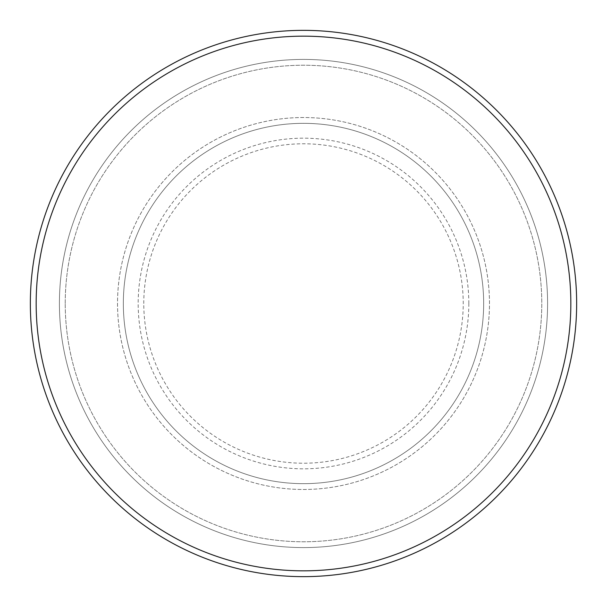 <?xml version="1.0" encoding="UTF-8"?>
<svg xmlns="http://www.w3.org/2000/svg" width="607" height="607" viewBox="0 0 607 607"><rect width="100%" height="100%" fill="white"/><g stroke="black" fill="none" stroke-linecap="round" stroke-linejoin="round"><path stroke-width="0.46" stroke-dasharray="3.04 2.28" d="M117.523 303.5A185.977 185.977 0 0 0 303.5 489.477A185.977 185.977 0 0 0 489.477 303.5A185.977 185.977 0 0 0 303.5 117.523A185.977 185.977 0 0 0 117.523 303.5A185.977 185.977 0 0 0 303.5 489.477A185.977 185.977 0 0 0 489.477 303.5A185.977 185.977 0 0 0 303.5 117.523A185.977 185.977 0 0 0 117.523 303.5A185.977 185.977 0 0 0 303.5 489.477A185.977 185.977 0 0 0 489.477 303.5A185.977 185.977 0 0 0 303.5 117.523A185.977 185.977 0 0 0 117.523 303.5A185.977 185.977 0 0 0 303.5 489.477A185.977 185.977 0 0 0 489.477 303.5A185.977 185.977 0 0 0 303.5 117.523A185.977 185.977 0 0 0 117.523 303.5A185.977 185.977 0 0 0 303.5 489.477A185.977 185.977 0 0 0 489.477 303.5A185.977 185.977 0 0 0 303.5 117.523A185.977 185.977 0 0 0 117.523 303.5A185.977 185.977 0 0 0 303.5 489.477A185.977 185.977 0 0 0 489.477 303.5A185.977 185.977 0 0 0 303.5 117.523A185.977 185.977 0 0 0 117.523 303.5A185.977 185.977 0 0 0 303.5 489.477A185.977 185.977 0 0 0 489.477 303.5A185.977 185.977 0 0 0 303.5 117.523A185.977 185.977 0 0 0 117.523 303.5A185.977 185.977 0 0 0 303.5 489.477A185.977 185.977 0 0 0 489.477 303.5A185.977 185.977 0 0 0 303.5 117.523A185.977 185.977 0 0 0 117.523 303.5M123.335 303.5A180.165 180.165 0 0 0 303.5 483.665A180.165 180.165 0 0 0 483.665 303.5A180.165 180.165 0 0 0 303.5 123.335A180.165 180.165 0 0 0 123.335 303.5A180.165 180.165 0 0 0 303.5 483.665A180.165 180.165 0 0 0 483.665 303.5A180.165 180.165 0 0 0 303.5 123.335A180.165 180.165 0 0 0 123.335 303.5A180.165 180.165 0 0 0 303.5 483.665A180.165 180.165 0 0 0 483.665 303.5A180.165 180.165 0 0 0 303.5 123.335A180.165 180.165 0 0 0 123.335 303.5A180.165 180.165 0 0 0 303.5 483.665A180.165 180.165 0 0 0 483.665 303.5A180.165 180.165 0 0 0 303.5 123.335A180.165 180.165 0 0 0 123.335 303.5A180.165 180.165 0 0 0 303.5 483.665A180.165 180.165 0 0 0 483.665 303.5A180.165 180.165 0 0 0 303.5 123.335A180.165 180.165 0 0 0 123.335 303.5M65.222 303.5A238.278 238.278 0 0 1 303.5 65.222A238.278 238.278 0 0 1 541.778 303.5A238.278 238.278 0 0 1 303.5 541.778A238.278 238.278 0 0 1 65.222 303.5A238.278 238.278 0 0 0 303.5 541.778A238.278 238.278 0 0 0 541.778 303.5A238.278 238.278 0 0 0 303.5 65.222A238.278 238.278 0 0 0 65.222 303.5M547.59 303.5A244.09 244.09 0 0 0 303.5 59.41A244.09 244.09 0 0 0 59.41 303.5A244.09 244.09 0 0 0 303.5 547.59A244.09 244.09 0 0 0 547.59 303.5A244.09 244.09 0 0 0 303.5 59.41A244.09 244.09 0 0 0 59.41 303.5A244.09 244.09 0 0 0 303.5 547.59A244.09 244.09 0 0 0 547.59 303.5A244.09 244.09 0 0 0 303.5 59.41A244.09 244.09 0 0 0 59.41 303.5A244.09 244.09 0 0 0 303.5 547.59A244.09 244.09 0 0 0 547.59 303.5M576.65 303.5A273.15 273.15 0 0 0 303.5 30.35A273.15 273.15 0 0 0 30.35 303.5A273.15 273.15 0 0 0 303.5 576.65A273.15 273.15 0 0 0 576.65 303.5M143.783 303.5A159.717 159.717 0 0 1 303.5 143.783A159.717 159.717 0 0 1 463.217 303.5A159.717 159.717 0 0 1 303.5 463.217A159.717 159.717 0 0 1 143.783 303.5M468.824 303.5A165.324 165.324 0 0 0 303.5 138.176A165.324 165.324 0 0 0 138.176 303.5A165.324 165.324 0 0 0 303.5 468.824A165.324 165.324 0 0 0 468.824 303.5"/><path stroke-width="0.91" d="M570.838 303.5A267.338 267.338 0 0 0 303.5 36.162A267.338 267.338 0 0 0 36.162 303.5A267.338 267.338 0 0 0 303.5 570.838A267.338 267.338 0 0 0 570.838 303.5M30.35 303.5A273.15 273.15 0 0 1 303.5 30.35A273.15 273.15 0 0 1 576.65 303.5A273.15 273.15 0 0 1 303.5 576.65A273.15 273.15 0 0 1 30.35 303.5"/></g></svg>
